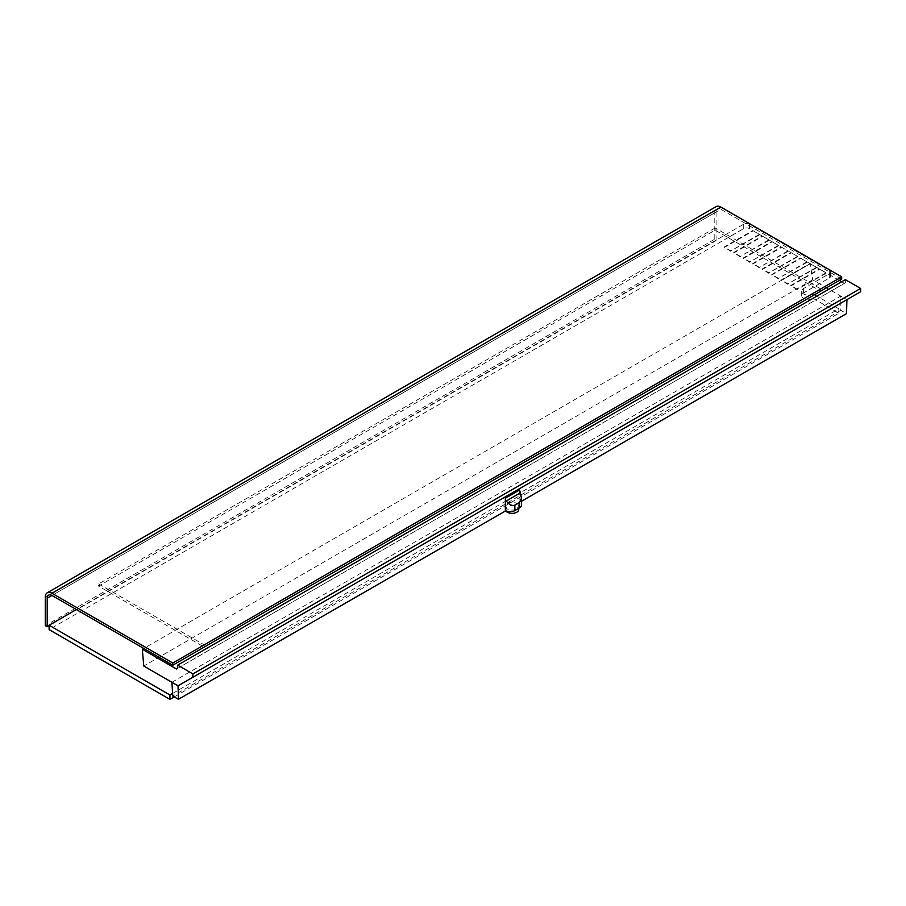 <?xml version="1.0" encoding="UTF-8"?>
<svg xmlns="http://www.w3.org/2000/svg" width="906" height="906" viewBox="0 0 906 906"><rect width="100%" height="100%" fill="white"/><g stroke="black" fill="none" stroke-linecap="round" stroke-linejoin="round"><path stroke-width="0.68" stroke-dasharray="4.53 3.4" d="M174.258 696.895L838.843 313.204L813.146 298.38L813.146 293.986A6.727 3.884 180 0 1 803.633 293.986A6.727 3.884 180 0 1 801.663 291.234A6.727 3.884 180 0 1 803.633 288.493L829.318 273.657A4.032 2.333 0 0 0 830.508 272.004A4.032 2.333 0 0 0 829.318 270.362L749.398 224.212A4.032 2.333 0 0 0 743.69 224.212L76.319 609.523M813.146 298.38A6.727 3.884 180 0 1 803.633 298.38A6.727 3.884 180 0 1 801.663 295.628A6.727 3.884 180 0 1 803.633 292.887L829.318 278.051A4.032 2.333 0 0 0 830.508 276.398A4.032 2.333 0 0 0 829.318 274.756L749.398 228.606A4.032 2.333 0 0 0 743.69 228.606L49.105 629.625M172.582 693.475L838.843 308.81L813.146 293.986M838.843 313.204L838.843 308.81M841.697 279.037L720.859 209.275L51.959 595.457L716.102 212.015A6.727 3.884 60 0 1 717.495 208.935A6.727 3.884 60 0 1 720.859 209.275M716.102 212.015L716.102 240.588L714.188 239.49L714.188 210.917A9.422 5.436 60 0 1 716.148 206.613M714.188 239.49L45.3 625.672M716.102 240.588L49.105 625.672M820.757 288.923L820.757 291.12L715.151 230.147L98.584 586.114L204.201 647.088L204.201 644.891L820.757 288.923L715.151 227.95L715.151 230.147M715.151 227.95L98.584 583.917L98.584 586.114M98.584 583.917L204.201 644.891M505.627 510.724A6.727 3.884 180 0 1 505.276 509.489A6.727 3.884 180 0 1 509.432 505.899A6.727 3.884 180 0 1 516.76 506.737A6.727 3.884 180 0 1 518.73 509.489M516.76 503.442A6.727 3.884 180 0 1 518.73 506.194A6.727 3.884 180 0 1 514.574 509.784A6.727 3.884 180 0 1 507.247 508.934A6.727 3.884 180 0 1 505.276 506.194A6.727 3.884 180 0 1 509.432 502.604A6.727 3.884 180 0 1 516.76 503.442M839.33 280.407L810.304 263.646L812.637 279.841L840.802 296.103L840.802 310.316L846.51 313.612M171.914 682.286L840.802 296.103L846.929 299.637L860.7 291.687M812.637 279.841L143.748 666.023M810.304 263.646L143.782 648.47M176.466 669.002L844.426 283.351L841.708 281.777M845.377 279.66L845.377 282.797L177.485 668.402M519.614 489.987L519.999 502.604A6.727 3.884 180 0 1 521.573 505.106M521.573 501.222L519.614 502.343M840.802 310.316L172.74 696.023M844.426 283.351L845.377 282.797M790.791 252.502L797.45 256.353L768.9 272.831L762.24 268.991L790.791 252.502L797.45 256.353M797.45 256.896L768.9 272.831M768.9 273.386L762.24 268.991M762.24 269.535L790.791 253.057M800.304 257.995L806.963 261.845L778.424 278.323L771.753 274.484L800.304 257.995L806.963 261.845M806.963 262.4L778.424 278.323M778.424 278.878L771.753 274.484M771.753 275.028L800.304 258.55M809.817 263.499L816.476 267.338L787.937 283.816L781.278 279.977L809.817 263.499L816.476 267.338M816.476 267.893L787.937 283.816M787.937 284.371L781.278 279.977M781.278 280.52L809.817 264.042M781.278 247.01L787.937 250.86L759.387 267.338L752.727 263.499L781.278 247.01L787.937 250.86M787.937 251.404L759.387 267.338M759.387 267.893L752.727 263.499M752.727 264.042L781.278 247.565M771.753 241.517L778.424 245.367L749.874 261.845L743.214 257.995L771.753 241.517L778.424 245.367M778.424 245.911L749.874 261.845M749.874 262.4L743.214 257.995M743.214 258.55L771.753 242.072M762.24 236.024L768.9 239.875L740.361 256.353L733.701 252.502L762.24 236.024L768.9 239.875M768.9 240.418L740.361 256.353M740.361 256.896L733.701 252.502M733.701 253.057L762.24 236.579M819.33 268.991L825.989 272.831L797.45 289.308L790.791 285.469L819.33 268.991L825.989 272.831M825.989 273.386L797.45 289.308M797.45 289.863L790.791 285.469M790.791 286.013L819.33 269.535M752.727 230.532L759.387 234.382L730.848 250.86L724.188 247.01L752.727 230.532L759.387 234.382M759.387 234.926L730.848 250.86M730.848 251.404L724.188 247.01M724.188 247.565L752.727 231.087M743.69 228.606L743.69 224.212M749.398 228.606L749.398 224.212M829.318 274.756L829.318 270.362M829.318 278.051L829.318 273.657M803.633 292.887L803.633 288.493M714.188 210.917L45.3 597.099M519.999 491.958L519.999 502.604M830.508 276.398L830.508 272.004M801.663 295.628L801.663 291.234M48.596 595.117L717.495 208.935M518.73 508.345L518.73 506.194M505.276 509.489L505.276 506.194"/><path stroke-width="1.36" d="M76.319 609.523L49.105 625.231L49.105 629.625L169.943 699.387L169.943 694.993L172.582 693.475M169.943 699.387L174.258 696.895M49.105 625.231L169.943 694.993M841.697 276.84L720.859 207.078L51.959 593.26L172.797 663.022L841.697 276.84L841.697 279.037L172.797 665.219L172.797 663.022M51.959 595.457A6.727 3.884 -120 0 0 48.596 595.117A6.727 3.884 -120 0 0 47.203 598.198L51.959 595.457L172.797 665.219M51.959 593.26A9.422 5.436 -120 0 0 47.248 592.796A9.422 5.436 -120 0 0 45.3 597.099L45.3 625.672L47.203 626.771L47.203 598.198M47.248 592.796L716.148 206.613A9.422 5.436 60 0 1 720.859 207.078M49.105 625.672L47.203 626.771M820.757 291.12L204.201 647.088M518.73 508.345L518.73 509.489A6.727 3.884 180 0 1 514.574 513.079A6.727 3.884 180 0 1 507.247 512.23A6.727 3.884 180 0 1 505.627 510.724M143.748 666.023L178.029 685.819L192.808 677.292L192.899 673.939L177.678 665.151L177.485 668.402L176.466 669.002L142.344 649.296L143.748 666.023M521.573 501.222L846.51 313.612L846.929 299.637L178.029 685.819L178.448 699.319L505.797 510.803L505.344 498.232L505.344 510.588M143.782 648.47L142.344 649.296M841.708 281.777L839.33 280.407M192.808 677.292L860.7 291.687L860.598 288.448L845.377 279.66L177.678 665.151M860.598 288.448L192.899 673.939M505.797 500.157L506.273 500.995C509.319 504.823 512.184 506.182 514.88 505.084L514.88 510.576L519.602 507.847L519.602 502.354L521.573 497.994L519.614 489.987L505.344 498.232M514.88 510.576A6.727 3.884 180 0 1 505.797 510.803M171.914 682.286L172.74 696.023L178.448 699.319M521.573 497.994L521.573 505.106A6.727 3.884 180 0 1 519.602 507.847M514.88 505.084L519.602 502.354M520.361 492.864L506.273 500.995"/></g></svg>
